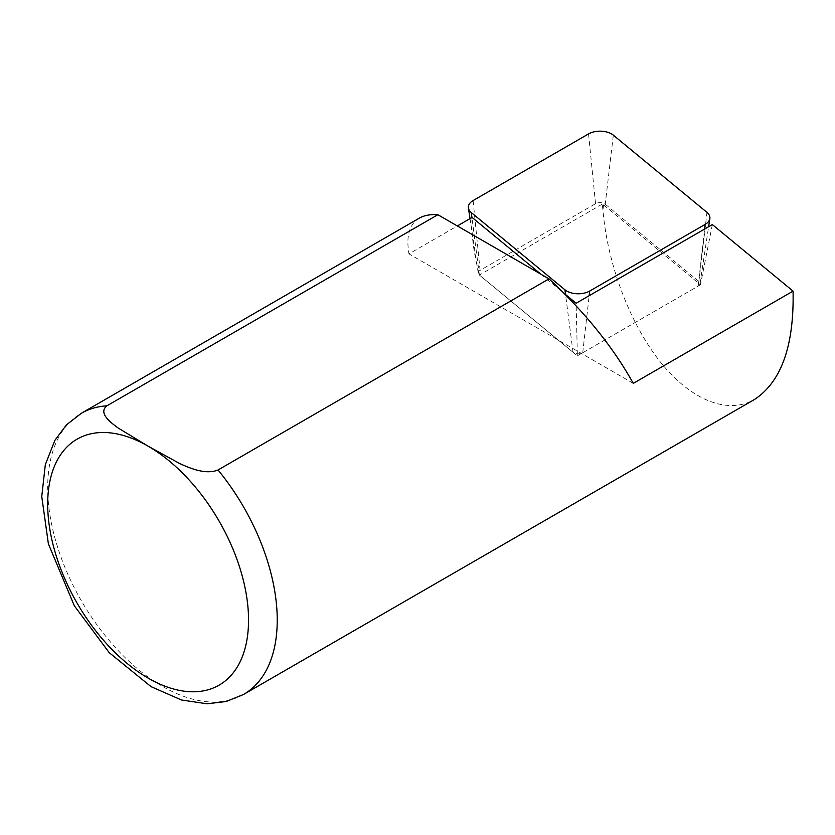 <?xml version="1.0" encoding="UTF-8"?>
<svg xmlns="http://www.w3.org/2000/svg" width="835" height="835" viewBox="0 0 835 835"><rect width="100%" height="100%" fill="white"/><g stroke="black" fill="none" stroke-linecap="round" stroke-linejoin="round"><path stroke-width="0.63" stroke-dasharray="4.17 3.13" d="M712.359 224.584L700.471 284.777L603.559 204.878A4.311 2.495 0 0 0 602.212 204.157L602.943 210.19C607.556 264.664 630.008 323.928 660.516 362.171C691.077 400.278 727.671 414.859 754.37 399.548M419.306 218.144C409.38 224.135 405.935 236.044 408.973 253.871L457.34 225.951M472.078 217.444C471.18 233.967 473.622 253.182 479.394 275.07L471.932 217.528M602.212 204.157L479.394 275.07L577.371 355.856L576.129 303.241M540.934 274.214L564.001 293.231M633.274 383.369L408.973 253.871M700.471 284.777L577.371 355.856M605.229 204.21L698.874 281.426A6.346 3.664 0 0 1 700.001 283.837A6.346 3.664 0 0 1 698.164 286.113L582.715 352.767A6.346 3.664 0 0 1 573.04 352.276L479.384 275.059A6.346 3.664 0 0 1 478.267 273.285A6.346 3.664 0 0 1 480.094 270.373L595.543 203.719A6.346 3.664 180 0 1 605.229 204.21L613.328 135.166M603.559 204.878L602.943 210.19M243.622 694.428A162.314 93.708 60 0 1 81.308 600.709A162.314 93.708 60 0 1 81.308 413.294M595.543 203.719L588.55 133.913M698.874 281.426L706.974 212.382M698.164 286.113L704.625 229.051M582.715 352.767L589.176 295.705M573.04 352.276L565.546 294.505M480.094 270.373L473.101 200.567M700.001 283.837L708.612 226.744M478.267 273.285L470.011 218.634"/><path stroke-width="1.25" d="M218.029 469.98A162.314 93.708 60 0 1 243.622 694.428L754.37 399.548C781.299 381.929 794.189 345.794 793.062 291.123L633.274 383.369C613.12 347.172 585.032 312.342 549.012 278.88L218.029 469.98C205.546 475.105 189.221 467.934 179.316 463.341L148.119 446.182L118.267 428.084C110.324 422.343 97.998 412.96 106.901 405.82L437.884 214.72C430.359 214.219 424.17 215.367 419.306 218.144L81.308 413.294A162.314 93.708 60 0 1 106.901 405.82M457.34 225.951L472.078 217.444L540.934 274.214M549.012 278.88L437.884 214.72M564.001 293.231L576.129 303.241L712.359 224.584L793.062 291.123M588.55 133.913A16.23 9.373 180 0 1 613.328 135.166L706.974 212.382A16.23 9.373 0 0 1 709.854 218.572A16.23 9.373 0 0 1 705.158 224.385L589.708 291.039A16.23 9.373 0 0 1 564.93 289.787L471.284 212.57A16.23 9.373 0 0 1 468.414 208.009A16.23 9.373 0 0 1 473.101 200.567L588.55 133.913M148.119 446.182A142.023 81.997 60 0 1 235.084 670.338A142.023 81.997 60 0 1 61.143 569.908A142.023 81.997 60 0 1 148.119 446.182M704.625 229.051L705.158 224.385M589.176 295.705L589.708 291.039M565.546 294.505L564.93 289.787M471.932 217.528L471.284 212.57M243.622 694.428L226.139 701.504L207.028 703.79L181.456 699.991L151.052 686.652L109.218 652.667L74.305 605.74L48.388 543.888L41.75 496.543L45.32 464.677L54.859 440.369L66.403 424.921L81.308 413.294M708.612 226.744L709.854 218.572M470.011 218.634L468.414 208.009"/></g></svg>

